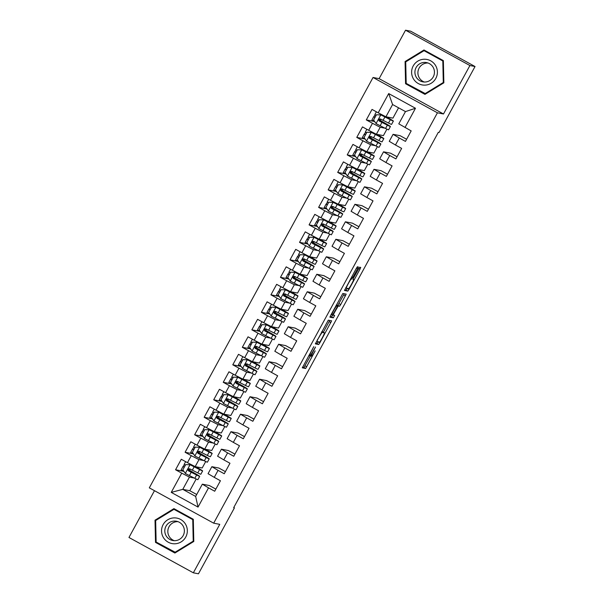 <?xml version="1.0" encoding="UTF-8"?>
<svg xmlns="http://www.w3.org/2000/svg" width="604" height="604" viewBox="0 0 604 604"><rect width="100%" height="100%" fill="white"/><g stroke="black" fill="none" stroke-linecap="round" stroke-linejoin="round"><path stroke-width="0.91" d="M313.778 346.658L302.294 367.828L305.654 368.478L315.175 350.864A6.259 0.581 118.8 0 1 311.581 356.239L311.302 356.186A6.259 0.581 118.8 0 0 311.302 356.186A6.259 0.581 118.8 0 1 313.702 350.577L315.514 346.99L313.438 350.531A6.259 0.581 118.8 0 1 309.852 355.907L309.573 355.854A6.259 0.581 118.8 0 1 309.55 355.847A6.259 0.581 118.8 0 1 311.966 350.244L313.778 346.658M357.583 268.72L358.338 266.968L357.387 266.787L356.269 268.463L344.469 290.479L347.829 291.128L348.946 289.444L359.992 269.188L360.747 267.436L359.606 267.21L353.755 277.561L353 279.312L353.574 279.425A5.232 0.483 118.8 0 0 353.574 279.425A5.232 0.483 118.8 0 1 351.528 284.182A5.232 0.483 118.8 0 1 348.561 288.614L346.356 288.183A5.232 0.483 118.8 0 0 346.356 288.183A5.232 0.483 118.8 0 1 348.395 283.427A5.232 0.483 118.8 0 1 351.362 278.995L352.857 277.387L357.583 268.72L356.466 268.108M469.912 65.526L405.541 30.2L379.123 78.656L443.495 113.982L469.912 65.526L475.038 66.523L439.085 132.465L438.323 132.321L233.657 507.707L234.42 507.851L233.771 507.496M443.495 113.982L437.424 112.805L213.68 523.177L149.309 487.851L373.046 77.478L437.424 112.805M154.473 490.69L128.962 537.477L193.34 572.811L219.758 524.355L213.68 523.177M193.34 572.811L198.459 573.8L234.42 507.851M328.274 320.18L315.356 343.872L318.708 344.522L319.833 342.846L331.634 320.83L328.274 320.18M330.667 315.424L342.83 293.484L346.19 294.133L340.709 304.552L339.584 306.236L338.225 305.971L333.967 313.408L333.212 315.16L334.639 315.431L333.325 317.84L329.912 317.175L330.667 315.424M196.187 479.002L189.799 490.72L182.778 489.361L195.651 496.428L198.037 507.096L208.531 487.851L214.707 491.241L220.43 480.746L214.254 477.356L218.067 470.365L224.243 473.755L229.965 463.253L223.79 459.863L227.602 452.872L233.778 456.262L239.501 445.767L233.325 442.377L237.138 435.378L243.314 438.768L249.037 428.274L242.861 424.884L246.681 417.885L252.857 421.275L258.58 410.78L252.397 407.39L256.217 400.392L262.393 403.782L268.116 393.287L261.94 389.897L265.752 382.898L271.928 386.288L277.651 375.794L271.475 372.404L275.288 365.405L281.464 368.795L287.187 358.3L281.011 354.91L284.824 347.912L291 351.302L296.723 340.807L290.547 337.417L294.367 330.426L300.543 333.816L306.266 323.314L300.09 319.924L303.903 312.932L310.079 316.322L315.801 305.828L309.626 302.438L313.438 295.439L319.614 298.829L325.337 288.334L319.161 284.945L322.974 277.946L329.15 281.336L334.873 270.841L328.697 267.451L332.51 260.452L338.693 263.842L344.408 253.348L338.232 249.958L342.053 242.959L348.229 246.349L353.952 235.854L347.776 232.464L351.588 225.466L357.764 228.856L363.487 218.361L357.311 214.971L361.124 207.972L367.3 211.362L373.023 200.868L366.847 197.478L370.66 190.487L376.836 193.876L382.558 183.374L376.383 179.984L380.195 172.993L386.379 176.383L392.094 165.889L385.918 162.499L389.739 155.5L395.914 158.89L401.637 148.395L395.461 145.005L399.274 138.006L405.45 141.396L411.173 130.902L398.791 123.835L405.473 111.597L392.592 104.53L385.918 116.776L392.94 118.127L398.572 107.806M198.037 507.096L171.242 492.388L181.736 473.151L189.452 477.115L194.239 478.043M183.352 471.263L175.56 469.761L181.736 473.151M175.56 469.761L181.283 459.266L187.459 462.656L191.272 455.658L198.988 459.621L203.774 460.55M192.887 453.778L185.096 452.268L191.272 455.658M185.096 452.268L190.819 441.773L196.995 445.163L200.807 438.164L208.531 442.128L213.31 443.057M202.423 436.284L194.631 434.774L200.807 438.164M194.631 434.774L200.354 424.28L206.53 427.67L210.343 420.671L218.067 424.642L222.853 425.563M211.959 418.791L204.167 417.281L210.343 420.671M204.167 417.281L209.89 406.786L216.066 410.176L219.886 403.178L227.602 407.149L232.389 408.07M221.494 401.298L213.71 399.788L219.886 403.178M213.71 399.788L219.426 389.293L225.609 392.683L229.422 385.684L237.138 389.656L241.925 390.577M231.038 383.804L223.246 382.302L229.422 385.684M223.246 382.302L228.969 371.8L235.145 375.19L238.958 368.198L246.674 372.162L251.46 373.091M240.573 366.311L232.782 364.808L238.958 368.198M232.782 364.808L238.504 354.314L244.68 357.696L248.493 350.705L256.217 354.669L260.996 355.597M250.109 348.818L242.317 347.315L248.493 350.705M242.317 347.315L248.04 336.821L254.216 340.211L258.029 333.212L265.752 337.175L270.539 338.104M259.644 331.324L251.853 329.822L258.029 333.212M251.853 329.822L257.576 319.327L263.752 322.717L267.572 315.718L275.288 319.682L280.075 320.611M269.18 313.838L261.396 312.328L267.572 315.718M261.396 312.328L267.111 301.834L273.295 305.224L277.108 298.225L284.824 302.189L289.61 303.117M278.723 296.345L270.932 294.835L277.108 298.225M270.932 294.835L276.655 284.341L282.831 287.731L286.643 280.732L294.359 284.703L299.146 285.624M288.259 278.852L280.467 277.342L286.643 280.732M280.467 277.342L286.19 266.847L292.366 270.237L296.179 263.238L303.903 267.21L308.682 268.131M297.795 261.358L290.003 259.848L296.179 263.238M290.003 259.848L295.726 249.354L301.902 252.744L305.715 245.745L313.438 249.716L318.225 250.637M307.33 243.865L299.539 242.363L305.715 245.745M299.539 242.363L305.262 231.861L311.438 235.25L315.258 228.259L322.974 232.223L327.761 233.144M316.866 226.372L309.082 224.869L315.258 228.259M309.082 224.869L314.797 214.367L320.981 217.757L324.793 210.766L332.51 214.73L337.296 215.658M326.409 208.878L318.618 207.376L324.793 210.766M318.618 207.376L324.34 196.881L330.516 200.271L334.329 193.272L342.045 197.236L346.832 198.165M335.945 191.385L328.153 189.882L334.329 193.272M328.153 189.882L333.876 179.388L340.052 182.778L343.865 175.779L351.588 179.743L356.375 180.672M345.48 173.899L337.689 172.389L343.865 175.779M337.689 172.389L343.412 161.895L349.588 165.285L353.4 158.286L361.124 162.25L365.911 163.178M355.016 156.406L347.224 154.896L353.4 158.286M347.224 154.896L352.947 144.401L359.123 147.791L362.944 140.792L370.66 144.764L375.446 145.685M364.552 138.912L356.768 137.402L362.944 140.792M356.768 137.402L362.483 126.908L368.666 130.298L372.479 123.299L380.195 127.27L384.982 128.191M374.095 121.419L366.303 119.909L372.479 123.299M366.303 119.909L372.026 109.415L378.202 112.805L388.689 93.567L415.484 108.267L404.997 127.512M406.613 139.267L400.097 135.689L393.076 134.33L389.255 141.328L395.461 145.005M399.274 138.006L393.076 134.33M378.202 112.805L385.918 116.776M388.689 93.567L392.592 104.53M397.07 156.761L390.554 153.182L383.532 151.823L379.72 158.822L385.918 162.499M389.739 155.5L383.532 151.823M386.93 129.15L383.404 135.621L376.383 134.262L380.195 127.27M368.666 130.298L376.383 134.262M387.534 174.254L381.018 170.675L373.997 169.316L370.184 176.315L376.383 179.984M380.195 172.993L373.997 169.316M377.394 146.644L373.868 153.114L366.847 151.755L370.66 144.764M359.123 147.791L366.847 151.755M377.998 191.747L371.483 188.169L364.461 186.81L360.648 193.808L366.847 197.478M370.66 190.487L364.461 186.81M367.859 164.137L364.333 170.607L357.311 169.248L361.124 162.25M349.588 165.285L357.311 169.248M368.463 209.233L361.947 205.662L354.925 204.303L351.105 211.302L357.311 214.971M361.124 207.972L354.925 204.303M358.323 181.63L354.79 188.101L347.768 186.742L351.588 179.743M340.052 182.778L347.768 186.742M358.927 226.727L352.411 223.155L345.39 221.796L341.57 228.795L347.776 232.464M351.588 225.466L345.39 221.796M348.787 199.124L345.254 205.594L338.232 204.235L342.045 197.236M330.516 200.271L338.232 204.235M349.384 244.22L342.868 240.649L335.847 239.29L332.034 246.289L338.232 249.958M342.053 242.959L335.847 239.29M339.244 216.609L335.718 223.087L328.697 221.728L332.51 214.73M320.981 217.757L328.697 221.728M339.848 261.713L333.332 258.135L326.311 256.783L322.498 263.774L328.697 267.451M332.51 260.452L326.311 256.783M329.709 234.103L326.183 240.573L319.161 239.222L322.974 232.223M311.438 235.25L319.161 239.222M330.312 279.207L323.797 275.628L316.775 274.276L312.963 281.268L319.161 284.945M322.974 277.946L316.775 274.276M320.173 251.596L316.647 258.067L309.626 256.715L313.438 249.716M301.902 252.744L309.626 256.715M320.777 296.7L314.261 293.121L307.24 291.762L303.419 298.761L309.626 302.438M313.438 295.439L307.24 291.762M310.637 269.09L307.104 275.56L300.082 274.201L303.903 267.21M292.366 270.237L300.082 274.201M311.241 314.193L304.726 310.615L297.704 309.256L293.884 316.254L300.09 319.924M303.903 312.932L297.704 309.256M301.102 286.583L297.568 293.053L290.547 291.694L294.359 284.703M282.831 287.731L290.547 291.694M301.698 331.687L295.182 328.108L288.161 326.749L284.348 333.748L290.547 337.417M294.367 330.426L288.161 326.749M291.558 304.076L288.033 310.547L281.011 309.188L284.824 302.189M273.295 305.224L281.011 309.188M292.162 349.172L285.647 345.601L278.625 344.242L274.812 351.241L281.011 354.91M284.824 347.912L278.625 344.242M282.023 321.57L278.497 328.04L271.475 326.681L275.288 319.682M263.752 322.717L271.475 326.681M282.627 366.666L276.111 363.095L269.09 361.736L265.277 368.734L271.475 372.404M275.288 365.405L269.09 361.736M272.487 339.063L268.961 345.533L261.932 344.174L265.752 337.175M254.216 340.211L261.932 344.174M273.091 384.159L266.575 380.588L259.554 379.229L255.734 386.228L261.94 389.897M265.752 382.898L259.554 379.229M262.951 356.549L259.418 363.027L252.397 361.668L256.217 354.669M244.68 357.696L252.397 361.668M263.555 401.652L257.04 398.081L250.018 396.722L246.198 403.714L252.397 407.39M256.217 400.392L250.018 396.722M253.416 374.042L249.882 380.52L242.861 379.161L246.674 372.162M235.145 375.19L242.861 379.161M254.012 419.146L247.497 415.567L240.475 414.216L236.662 421.207L242.861 424.884M246.681 417.885L240.475 414.216M243.873 391.535L240.347 398.006L233.325 396.654L237.138 389.656M225.609 392.683L233.325 396.654M244.477 436.639L237.961 433.06L230.939 431.701L227.127 438.7L233.325 442.377M237.138 435.378L230.939 431.701M234.337 409.029L230.811 415.499L223.79 414.14L227.602 407.149M216.066 410.176L223.79 414.14M234.941 454.132L228.425 450.554L221.404 449.195L217.591 456.194L223.79 459.863M227.602 452.872L221.404 449.195M224.801 426.522L221.275 432.993L214.246 431.634L218.067 424.642M206.53 427.67L214.246 431.634M225.405 471.626L218.89 468.047L211.868 466.688L208.048 473.687L214.254 477.356M218.067 470.365L211.868 466.688M215.266 444.016L211.732 450.486L204.711 449.127L208.531 442.128M196.995 445.163L204.711 449.127M215.87 489.119L209.354 485.541L202.332 484.181L195.651 496.428M208.531 487.851L202.332 484.181M205.722 461.509L202.197 467.979L195.175 466.62L198.988 459.621M187.459 462.656L195.175 466.62M475.038 66.523L410.66 31.189L405.541 30.2M379.123 78.656L373.046 77.478M189.799 490.72L196.7 494.502M189.452 477.115L182.778 489.361L171.242 492.388M380.256 120.453L380.928 119.23M370.72 137.946L371.385 136.723M361.184 155.439L361.849 154.216M351.649 172.933L352.313 171.71M342.113 190.426L342.778 189.203M332.57 207.919L333.242 206.696M323.034 225.405L323.699 224.19M313.499 242.899L314.163 241.683M303.963 260.392L304.627 259.169M294.427 277.885L295.092 276.662M284.884 295.379L285.556 294.156M275.349 312.872L276.013 311.649M265.813 330.365L266.477 329.142M256.277 347.859L256.942 346.636M246.742 365.344L247.406 364.129M237.198 382.838L237.87 381.622M227.663 400.331L228.327 399.108M218.127 417.825L218.791 416.601M208.591 435.318L209.256 434.095M199.056 452.811L199.72 451.588M189.513 470.305L190.185 469.081M405.473 111.597L415.484 108.267M173.914 508.628L155.017 520.187L155.507 542.392L174.896 553.03L193.793 541.471L193.303 519.266L173.914 508.628M405.571 83.737L424.959 94.375L443.857 82.816L443.366 60.619L423.978 49.981L405.08 61.54L405.571 83.737L425.208 94.232M302.468 367.24L303.91 367.519L310.524 355.764M323.351 332.245L329.724 320.46M315.522 343.291L316.972 343.57L318.165 341.758M317.402 340.286L316.873 341.509L319.818 342.083L321.962 338.414A6.259 0.581 118.8 0 0 324.378 332.812A6.259 0.581 118.8 0 0 324.363 332.804L322.347 332.419A6.259 0.581 118.8 0 0 318.753 337.795L317.175 340.165M324.378 332.812L322.634 331.86A6.259 0.581 118.8 0 0 322.634 331.86A6.259 0.581 118.8 0 0 322.619 331.853L324.363 332.804M321.796 331.694L322.619 331.853M336.33 305.156L337.847 305.284L344.28 293.763M330.086 316.594L331.581 316.881L332.766 314.911M336.813 305.7A5.232 0.483 118.8 0 0 333.853 310.131A5.232 0.483 118.8 0 0 331.792 314.88A5.232 0.483 118.8 0 0 331.807 314.888L332.585 315.039L336.843 307.602L337.598 305.851L336.164 305.345M344.642 289.89L346.084 290.169L347.277 288.365M174.465 508.93L155.817 520.429M156.293 542.128L175.137 552.879M155.817 520.346L155.017 520.187M156.308 542.543L155.507 542.392M424.536 50.283L405.88 61.782M406.364 83.473L406.371 83.896M405.88 61.691L405.08 61.54M184.197 467.375L182.974 466.56L184.424 464.71M195.507 466.688L200.362 469.686L190.396 464.808L185.715 464.597L182.853 469.844L185.375 473.506L194.813 478.33A15.251 0.453 28.6 0 0 197.87 479.674L199.682 476.352A15.251 0.453 28.6 0 0 191.264 471.279L188.176 469.557M184.152 471.724L181.162 469.889L182.974 466.56M190.147 464.763L199.584 469.58A15.251 0.453 28.6 0 0 202.634 470.924A15.251 0.453 28.6 0 0 195.779 466.741M202.634 470.924L200.822 474.253A15.251 0.453 -151.4 0 1 197.772 472.902L189.664 468.802C187.912 468.764 187.527 469.459 188.516 470.901L196.625 475.001A15.251 0.453 28.6 0 0 199.682 476.352M190.049 471.588L190.419 470.901L197.402 475.106L188.795 470.954L188.523 469.014M184.152 464.461L185.345 465.276M190.419 470.901L188.161 469.64M190.018 468.998L189.354 470.214M193.733 449.889L192.51 449.074L193.967 447.217M205.043 449.195L209.898 452.192L199.932 447.315L195.251 447.103L192.389 452.358L194.918 456.012L204.348 460.837A15.251 0.453 28.6 0 0 207.406 462.181L209.218 458.859A15.251 0.453 28.6 0 0 200.8 453.793L197.719 452.064M193.688 454.231L190.698 452.396L192.51 449.074M199.682 447.27L209.12 452.086A15.251 0.453 28.6 0 0 212.17 453.438A15.251 0.453 28.6 0 0 205.322 449.248M212.17 453.438L210.358 456.76A15.251 0.453 -151.4 0 1 207.308 455.416L199.199 451.309C197.448 451.271 197.07 451.966 198.059 453.408L206.16 457.515A15.251 0.453 28.6 0 0 209.218 458.859M199.584 454.095L199.954 453.408L206.946 457.621L198.331 453.461L198.059 451.52M193.688 446.968L194.881 447.791M199.954 453.408L197.697 452.147M199.562 451.505L198.897 452.721M203.276 432.396L202.046 431.581L203.503 429.731M214.586 431.701L219.433 434.699L209.467 429.821L204.786 429.618L201.925 434.865L204.454 438.519L213.884 443.344A15.251 0.453 28.6 0 0 216.942 444.687L218.754 441.365A15.251 0.453 28.6 0 0 210.335 436.299L207.255 434.57M203.223 436.737L200.234 434.903L202.046 431.581M209.218 429.776L218.656 434.593A15.251 0.453 28.6 0 0 221.713 435.945A15.251 0.453 28.6 0 0 214.858 431.754M221.713 435.945L219.901 439.267A15.251 0.453 -151.4 0 1 216.844 437.923L208.735 433.823C206.983 433.778 206.606 434.48 207.595 435.922L215.696 440.022A15.251 0.453 28.6 0 0 218.754 441.365M209.12 436.601L209.497 435.914L216.481 440.127L207.867 435.975L207.595 434.027M203.231 429.474L204.416 430.297M209.497 435.914L207.232 434.654M209.097 434.012L208.433 435.227M174.156 517.885A12.956 12.895 -79.1 0 0 161.547 531.15A12.956 12.895 -79.1 0 0 174.73 543.789A12.956 12.895 -79.1 0 0 187.338 530.531A12.956 12.895 -79.1 0 0 174.156 517.885M174.397 521.063A9.807 9.762 -79.1 0 0 172.752 540.505A9.807 9.762 -79.1 0 0 184.348 531.686A9.807 9.762 -79.1 0 0 174.397 521.063M177.953 521.645A9.807 9.762 -79.1 0 0 174.269 540.671M193.793 541.411L175.681 552.494L156.134 542.037L155.658 520.527L173.967 509.331L192.752 519.636L193.227 541.146L174.918 552.35M173.967 509.331L193.31 519.674M193.786 541.252L193.227 541.146M193.31 519.742L192.752 519.636M424.219 59.237A12.956 12.895 -79.1 0 0 411.611 72.495A12.956 12.895 -79.1 0 0 424.793 85.134A12.956 12.895 -79.1 0 0 437.402 71.876A12.956 12.895 -79.1 0 0 424.219 59.237M424.461 62.416A9.807 9.762 -79.1 0 0 422.823 81.85A9.807 9.762 -79.1 0 0 434.412 73.031A9.807 9.762 -79.1 0 0 424.461 62.416M428.017 62.997A9.807 9.762 -79.1 0 0 424.34 82.023M443.857 82.763L425.744 93.846L406.198 83.39L405.722 61.88L424.031 50.676L442.815 60.981L443.291 82.491L424.982 93.695M424.031 50.676L443.374 61.019M443.857 82.605L443.291 82.491M443.381 61.095L442.815 60.981M212.812 414.903L211.581 414.087L213.038 412.238M224.122 414.208L228.976 417.213L219.003 412.328L214.322 412.124L211.46 417.372L213.99 421.026L223.427 425.85A15.251 0.453 28.6 0 0 226.477 427.194L228.289 423.872A15.251 0.453 28.6 0 0 219.879 418.806L216.791 417.077M212.759 419.251L209.769 417.409L211.581 414.087M218.761 412.283L228.191 417.107A15.251 0.453 28.6 0 0 231.249 418.451A15.251 0.453 28.6 0 0 224.394 414.261M231.249 418.451L229.437 421.773A15.251 0.453 -151.4 0 1 226.379 420.429L218.278 416.33C216.519 416.284 216.141 416.986 217.13 418.429L225.239 422.528A15.251 0.453 28.6 0 0 228.289 423.872M218.656 419.116L219.033 418.429L226.017 422.634L217.402 418.481L217.13 416.534M212.767 411.981L213.952 412.804M219.033 418.429L216.768 417.16M218.633 416.518L217.969 417.734M222.347 397.409L221.117 396.594L222.574 394.744M233.657 396.715L238.512 399.72L228.546 394.835L223.865 394.631L221.004 399.878L223.525 403.54L232.963 408.357A15.251 0.453 28.6 0 0 236.021 409.701L237.833 406.379A15.251 0.453 28.6 0 0 229.414 401.313L226.326 399.584M222.295 401.758L219.305 399.916L221.117 396.594M228.297 394.789L237.727 399.614A15.251 0.453 28.6 0 0 240.785 400.958A15.251 0.453 28.6 0 0 233.929 396.768M240.785 400.958L238.973 404.28A15.251 0.453 -151.4 0 1 235.915 402.936L227.814 398.836C226.062 398.791 225.677 399.493 226.666 400.935L234.775 405.035A15.251 0.453 28.6 0 0 237.833 406.379M228.191 401.622L228.569 400.935L235.552 405.141L226.938 400.988L226.674 399.04M222.302 394.495L223.495 395.31M228.569 400.935L226.304 399.667M228.169 399.025L227.504 400.248M231.883 379.916L230.66 379.101L232.11 377.251M243.193 379.221L248.048 382.226L238.082 377.349L233.401 377.138L230.539 382.385L233.061 386.047L242.498 390.864A15.251 0.453 28.6 0 0 245.556 392.207L247.368 388.885A15.251 0.453 28.6 0 0 238.95 383.819L235.862 382.09M231.838 384.265L228.848 382.423L230.66 379.101M237.833 377.296L247.27 382.121A15.251 0.453 28.6 0 0 250.32 383.464A15.251 0.453 28.6 0 0 243.465 379.274M250.32 383.464L248.508 386.786A15.251 0.453 -151.4 0 1 245.458 385.443L237.349 381.343C235.598 381.298 235.213 382 236.202 383.442L244.31 387.541A15.251 0.453 28.6 0 0 247.368 388.885M237.734 384.129L238.104 383.442L245.088 387.647L236.481 383.495L236.209 381.554M231.838 377.002L233.031 377.817M238.104 383.442L235.847 382.173M237.704 381.532L237.04 382.755M241.419 362.423L240.196 361.607L241.653 359.757M252.729 361.728L257.583 364.733L247.617 359.856L242.936 359.644L240.075 364.892L242.604 368.553L252.034 373.37A15.251 0.453 28.6 0 0 255.092 374.722L256.904 371.392A15.251 0.453 28.6 0 0 248.486 366.326L245.405 364.597M241.373 366.771L238.384 364.929L240.196 361.607M247.368 359.803L256.806 364.627A15.251 0.453 28.6 0 0 259.863 365.971A15.251 0.453 28.6 0 0 253.008 361.781M259.863 365.971L258.051 369.293A15.251 0.453 -151.4 0 1 254.994 367.949L246.885 363.85C245.133 363.804 244.756 364.506 245.745 365.948L253.846 370.048A15.251 0.453 28.6 0 0 256.904 371.392M247.27 366.636L247.64 365.948L254.631 370.154L246.017 366.001L245.745 364.061M241.373 359.508L242.566 360.324M247.64 365.948L245.383 364.68M247.247 364.038L246.583 365.261M250.962 344.929L249.731 344.114L251.189 342.264M262.272 344.235L267.119 347.24L257.153 342.362L252.472 342.151L249.611 347.398L252.14 351.06L261.57 355.877A15.251 0.453 28.6 0 0 264.627 357.228L266.44 353.906A15.251 0.453 28.6 0 0 258.029 348.833L254.941 347.104M250.909 349.278L247.919 347.436L249.731 344.114M256.904 342.309L266.341 347.134A15.251 0.453 28.6 0 0 269.399 348.478A15.251 0.453 28.6 0 0 262.544 344.288M269.399 348.478L267.587 351.8A15.251 0.453 -151.4 0 1 264.529 350.456L256.421 346.356C254.669 346.311 254.292 347.013 255.281 348.455L263.389 352.555A15.251 0.453 28.6 0 0 266.44 353.906M256.806 349.142L257.183 348.455L264.167 352.661L255.552 348.508L255.281 346.568M250.917 342.015L252.102 342.83M257.183 348.455L254.918 347.187M256.783 346.553L256.119 347.768M260.498 327.436L259.267 326.621L260.724 324.771M271.808 326.749L276.662 329.746L266.689 324.869L262.008 324.658L259.146 329.905L261.675 333.567L271.113 338.391A15.251 0.453 28.6 0 0 274.163 339.735L275.975 336.413A15.251 0.453 28.6 0 0 267.564 331.339L264.476 329.618M260.445 331.785L257.455 329.95L259.267 326.621M266.447 324.824L275.877 329.641A15.251 0.453 28.6 0 0 278.935 330.984A15.251 0.453 28.6 0 0 272.079 326.802M278.935 330.984L277.123 334.314A15.251 0.453 -151.4 0 1 274.065 332.963L265.964 328.863C264.205 328.825 263.827 329.52 264.816 330.962L272.925 335.061A15.251 0.453 28.6 0 0 275.975 336.413M266.341 331.649L266.719 330.962L273.703 335.167L265.088 331.015L264.816 329.074M260.452 324.522L261.638 325.337M266.719 330.962L264.454 329.693M266.319 329.059L265.654 330.275M270.033 309.95L268.81 309.135L270.26 307.277M281.343 309.256L286.198 312.253L276.232 307.376L271.551 307.164L268.689 312.419L271.211 316.073L280.649 320.898A15.251 0.453 28.6 0 0 283.706 322.242L285.518 318.92A15.251 0.453 28.6 0 0 277.1 313.853L274.012 312.125M269.98 314.291L266.991 312.457L268.81 309.135M275.983 307.33L285.42 312.147A15.251 0.453 28.6 0 0 288.47 313.499A15.251 0.453 28.6 0 0 281.615 309.308M288.47 313.499L286.658 316.821A15.251 0.453 -151.4 0 1 283.601 315.469L275.5 311.37C273.748 311.332 273.363 312.026 274.352 313.468L282.461 317.576A15.251 0.453 28.6 0 0 285.518 318.92M275.877 314.156L276.255 313.468L283.238 317.674L274.624 313.521L274.359 311.581M269.988 307.028L271.181 307.851M276.255 313.468L273.989 312.208M275.854 311.566L275.19 312.781M279.569 292.457L278.346 291.641L279.795 289.792M290.879 291.762L295.733 294.76L285.767 289.882L281.087 289.678L278.225 294.926L280.747 298.58L290.184 303.404A15.251 0.453 28.6 0 0 293.242 304.748L295.054 301.426A15.251 0.453 28.6 0 0 286.636 296.36L283.548 294.631M279.524 296.798L276.534 294.963L278.346 291.641M285.518 289.837L294.956 294.654A15.251 0.453 28.6 0 0 298.006 296.005A15.251 0.453 28.6 0 0 291.151 291.815M298.006 296.005L296.194 299.327A15.251 0.453 -151.4 0 1 293.144 297.983L285.035 293.876C283.284 293.838 282.899 294.533 283.888 295.983L291.996 300.082A15.251 0.453 28.6 0 0 295.054 301.426M285.42 296.662L285.79 295.975L292.774 300.188L284.167 296.036L283.895 294.088M279.524 289.535L280.717 290.358M285.79 295.975L283.533 294.714M285.39 294.072L284.733 295.288M289.105 274.963L287.882 274.148L289.339 272.298M300.414 274.269L305.269 277.266L295.303 272.389L290.622 272.185L287.761 277.432L290.29 281.087L299.72 285.911A15.251 0.453 28.6 0 0 302.778 287.255L304.59 283.933A15.251 0.453 28.6 0 0 296.171 278.867L293.091 277.138M289.059 279.312L286.07 277.47L287.882 274.148M295.054 272.344L304.492 277.168A15.251 0.453 28.6 0 0 307.549 278.512A15.251 0.453 28.6 0 0 300.694 274.322M307.549 278.512L305.737 281.834A15.251 0.453 -151.4 0 1 302.679 280.49L294.571 276.39C292.819 276.345 292.442 277.047 293.431 278.489L301.532 282.589A15.251 0.453 28.6 0 0 304.59 283.933M294.956 279.176L295.326 278.489L302.317 282.695L293.703 278.542L293.431 276.594M289.059 272.042L290.252 272.865M295.326 278.489L293.068 277.221M294.933 276.579L294.269 277.795M298.648 257.47L297.417 256.655L298.874 254.805M309.958 256.776L314.805 259.78L304.839 254.896L300.158 254.692L297.296 259.939L299.826 263.601L309.263 268.418A15.251 0.453 28.6 0 0 312.313 269.762L314.125 266.44A15.251 0.453 28.6 0 0 305.715 261.373L302.627 259.644M298.595 261.819L295.605 259.977L297.417 256.655M304.59 254.85L314.027 259.675A15.251 0.453 28.6 0 0 317.085 261.019A15.251 0.453 28.6 0 0 310.229 256.828M317.085 261.019L315.273 264.341A15.251 0.453 -151.4 0 1 312.215 262.997L304.106 258.897C302.355 258.852 301.977 259.554 302.966 260.996L311.075 265.096A15.251 0.453 28.6 0 0 314.125 266.44M304.492 261.683L304.869 260.996L311.853 265.201L303.238 261.049L302.966 259.101M298.603 254.556L299.788 255.371M304.869 260.996L302.604 259.728M304.469 259.086L303.804 260.301M308.183 239.977L306.953 239.161L308.41 237.312M319.493 239.282L324.348 242.287L314.374 237.41L309.693 237.198L306.832 242.446L309.361 246.107L318.799 250.924A15.251 0.453 28.6 0 0 321.849 252.268L323.661 248.946A15.251 0.453 28.6 0 0 315.25 243.88L312.162 242.151M308.131 244.326L305.141 242.483L306.953 239.161M314.133 237.357L323.563 242.181A15.251 0.453 28.6 0 0 326.621 243.525A15.251 0.453 28.6 0 0 319.765 239.335M326.621 243.525L324.809 246.847A15.251 0.453 -151.4 0 1 321.751 245.503L313.65 241.404C311.891 241.358 311.513 242.061 312.502 243.503L320.611 247.602A15.251 0.453 28.6 0 0 323.661 248.946M314.027 244.19L314.405 243.503L321.388 247.708L312.774 243.555L312.502 241.615M308.138 237.062L309.323 237.878M314.405 243.503L312.14 242.234M314.005 241.592L313.34 242.816M317.719 222.483L316.496 221.668L317.946 219.818M329.029 221.789L333.884 224.794L323.918 219.916L319.237 219.705L316.375 224.952L318.897 228.614L328.334 233.431A15.251 0.453 28.6 0 0 331.392 234.782L333.204 231.453A15.251 0.453 28.6 0 0 324.786 226.387L321.698 224.658M317.666 226.832L314.684 224.99L316.496 221.668M323.668 219.864L333.106 224.688A15.251 0.453 28.6 0 0 336.156 226.032A15.251 0.453 28.6 0 0 329.301 221.842M336.156 226.032L334.344 229.354A15.251 0.453 -151.4 0 1 331.294 228.01L323.185 223.91C321.434 223.865 321.049 224.567 322.038 226.009L330.146 230.109A15.251 0.453 28.6 0 0 333.204 231.453M323.563 226.696L323.94 226.009L330.924 230.215L322.309 226.062L322.045 224.122M317.674 219.569L318.867 220.384M323.94 226.009L321.675 224.741M323.54 224.099L322.876 225.322M327.255 204.99L326.032 204.175L327.481 202.325M338.565 204.295L343.419 207.3L333.453 202.423L328.772 202.212L325.911 207.459L328.433 211.121L337.87 215.938A15.251 0.453 28.6 0 0 340.928 217.289L342.74 213.959A15.251 0.453 28.6 0 0 334.322 208.893L331.234 207.164M327.209 209.339L324.22 207.497L326.032 204.175M333.204 202.37L342.642 207.195A15.251 0.453 28.6 0 0 345.692 208.539A15.251 0.453 28.6 0 0 338.836 204.348M345.692 208.539L343.88 211.861A15.251 0.453 -151.4 0 1 340.83 210.517L332.721 206.417C330.969 206.372 330.584 207.074 331.573 208.516L339.682 212.616A15.251 0.453 28.6 0 0 342.74 213.959M333.106 209.203L333.476 208.516L340.46 212.721L331.853 208.569L331.581 206.628M327.209 202.076L328.402 202.891M333.476 208.516L331.219 207.248M333.076 206.613L332.419 207.829M336.79 187.497L335.567 186.681L337.024 184.832M348.1 186.81L352.955 189.807L342.989 184.93L338.308 184.718L335.447 189.966L337.976 193.627L347.406 198.452A15.251 0.453 28.6 0 0 350.463 199.796L352.275 196.474A15.251 0.453 28.6 0 0 343.857 191.4L340.777 189.679M336.745 191.845L333.755 190.011L335.567 186.681M342.74 184.884L352.177 189.701A15.251 0.453 28.6 0 0 355.235 191.045A15.251 0.453 28.6 0 0 348.38 186.863M355.235 191.045L353.423 194.375A15.251 0.453 -151.4 0 1 350.365 193.023L342.257 188.924C340.505 188.886 340.127 189.581 341.117 191.023L349.218 195.122A15.251 0.453 28.6 0 0 352.275 196.474M342.642 191.71L343.012 191.023L350.003 195.228L341.388 191.075L341.117 189.135M338.24 181.781L336.715 184.582L337.938 185.398M343.012 191.023L340.754 189.754M342.619 189.12L341.955 190.335M346.334 170.011L345.103 169.188L346.56 167.338M357.644 169.316L362.491 172.314L352.525 167.436L347.844 167.225L344.982 172.48L347.511 176.134L356.949 180.958A15.251 0.453 28.6 0 0 359.999 182.302L361.811 178.98A15.251 0.453 28.6 0 0 353.4 173.914L350.312 172.185M346.281 174.352L343.291 172.518L345.103 169.188M352.283 167.391L361.713 172.208A15.251 0.453 28.6 0 0 364.771 173.559A15.251 0.453 28.6 0 0 357.915 169.369M364.771 173.559L362.959 176.881A15.251 0.453 -151.4 0 1 359.901 175.53L351.792 171.43C350.041 171.393 349.663 172.087 350.652 173.529L358.761 177.636A15.251 0.453 28.6 0 0 361.811 178.98M352.177 174.216L352.555 173.529L359.539 177.735L350.924 173.582L350.652 171.642M346.288 167.089L347.474 167.912M352.555 173.529L350.29 172.268M352.155 171.627L351.49 172.842M355.869 152.518L354.639 151.702L356.096 149.845M367.179 151.823L372.034 154.82L362.06 149.943L357.379 149.739L354.525 154.986L357.047 158.641L366.485 163.465A15.251 0.453 28.6 0 0 369.535 164.809L371.347 161.487A15.251 0.453 28.6 0 0 362.936 156.421L359.848 154.692M355.816 156.859L352.827 155.024L354.639 151.702M361.819 149.898L371.249 154.715A15.251 0.453 28.6 0 0 374.306 156.066A15.251 0.453 28.6 0 0 367.451 151.876M374.306 156.066L372.494 159.388A15.251 0.453 -151.4 0 1 369.437 158.044L361.335 153.937C359.576 153.899 359.199 154.594 360.188 156.036L368.297 160.143A15.251 0.453 28.6 0 0 371.347 161.487M361.713 156.723L362.09 156.036L369.074 160.249L360.46 156.089L360.188 154.148M355.824 149.596L357.009 150.419M362.09 156.036L359.825 154.775M361.69 154.133L361.026 155.349M365.405 135.024L364.182 134.209L365.631 132.359M376.715 134.33L381.569 137.327L371.603 132.45L366.922 132.246L364.061 137.493L366.583 141.147L376.02 145.972A15.251 0.453 28.6 0 0 379.078 147.316L380.89 143.994A15.251 0.453 28.6 0 0 372.472 138.928L369.384 137.199M365.352 139.373L362.37 137.531L364.182 134.209M371.354 132.404L380.792 137.229A15.251 0.453 28.6 0 0 383.842 138.573A15.251 0.453 28.6 0 0 376.987 134.382M383.842 138.573L382.03 141.895A15.251 0.453 -151.4 0 1 378.98 140.551L370.871 136.451C369.119 136.406 368.734 137.108 369.724 138.55L377.832 142.65A15.251 0.453 28.6 0 0 380.89 143.994M371.249 139.23L371.626 138.55L378.61 142.755L369.995 138.603L369.731 136.655M365.36 132.102L366.553 132.925M371.626 138.55L369.361 137.282M371.226 136.64L370.562 137.855M374.941 117.531L373.717 116.715L375.167 114.866M386.25 116.836L391.105 119.841L381.139 114.956L376.458 114.752L373.597 120L376.126 123.654L385.556 128.478A15.251 0.453 28.6 0 0 388.614 129.822L390.426 126.5A15.251 0.453 28.6 0 0 382.007 121.434L378.919 119.705M374.895 121.88L371.905 120.037L373.717 116.715M380.89 114.911L390.327 119.735A15.251 0.453 28.6 0 0 393.378 121.079A15.251 0.453 28.6 0 0 386.522 116.889M393.378 121.079L391.566 124.401A15.251 0.453 -151.4 0 1 388.515 123.057L380.407 118.958C378.655 118.912 378.27 119.615 379.259 121.057L387.368 125.156A15.251 0.453 28.6 0 0 390.426 126.5M380.792 121.744L381.162 121.057L388.146 125.262L379.538 121.11L379.267 119.162M374.895 114.609L376.088 115.432M381.162 121.057L378.904 119.788M380.769 119.147L380.105 120.362M308.84 355.454L309.542 355.839L308.84 355.454M310.245 355.605L311.271 356.171L310.237 355.605M305.035 365.843L306.772 366.794M303.91 367.519L305.654 368.478M329.142 321.63L330.879 322.581M318.097 341.887L319.833 342.846M316.972 343.57L318.708 344.522M321.615 332.019L322.347 332.419M343.699 294.926L345.435 295.885M338.972 303.601L340.709 304.552M337.847 305.284L339.584 306.236M336.488 305.02L338.225 305.971M333.212 315.16L332.744 314.903L333.212 315.152M331.581 316.881L333.325 317.84M331.151 314.525L331.785 314.873L331.151 314.525M336.277 305.126L337.591 305.851L336.277 305.126M351.739 276.775L352.857 277.387M350.773 278.542L351.732 279.071M350.72 278.648L351.362 278.995M346.341 288.183L345.707 287.829L346.334 288.168M353.023 279.123L353.574 279.425L353.023 279.123M358.716 268.486L359.992 269.188M347.209 288.493L348.946 289.444M346.084 290.169L347.829 291.128M184.311 467.164L183.314 466.62M190.034 464.755L185.315 473.415M196.625 475.001L194.813 478.33M189.301 464.733L189.784 463.849M193.001 466.167L193.288 465.646M199.584 469.58L197.772 472.902M191.189 472.298L189.377 475.62M194.141 466.869L192.329 470.199M188.69 468.885L188.289 469.618M193.854 449.678L192.857 449.127M199.577 447.262L194.85 455.922M206.16 457.515L204.348 460.837M198.844 447.239L199.32 446.356M202.536 448.674L202.823 448.153M209.12 452.086L207.308 455.416M200.724 454.804L198.912 458.126M203.676 449.376L201.864 452.706M198.225 451.392L197.825 452.124M203.389 432.185L202.393 431.634M209.112 429.769L204.386 438.429M215.696 440.022L213.884 443.344M208.38 429.746L208.856 428.863M212.079 431.18L212.359 430.667M218.656 434.593L216.844 437.923M210.26 437.311L208.448 440.633M213.22 431.89L211.408 435.212M207.761 433.906L207.368 434.631M212.925 414.691L211.928 414.14M218.648 412.275L213.929 420.935M225.239 422.528L223.427 425.85M217.916 412.253L218.399 411.377M221.615 413.687L221.894 413.174M228.191 417.107L226.379 420.429M219.796 419.818L217.984 423.14M222.755 414.397L220.943 417.719M217.297 416.413L216.904 417.137M222.461 397.198L221.464 396.647M228.184 394.789L223.465 403.442M234.775 405.035L232.963 408.357M227.451 394.759L227.934 393.884M231.151 396.194L231.43 395.68M237.727 399.614L235.915 402.936M229.331 402.324L227.519 405.646M232.291 396.904L230.479 400.226M226.84 398.919L226.44 399.644M231.996 379.705L231 379.161M237.719 377.296L233.001 385.956M244.31 387.541L242.498 390.864M236.987 377.266L237.47 376.39M240.686 378.708L240.973 378.187M247.27 382.121L245.458 385.443M238.874 384.831L237.062 388.153M241.827 379.41L240.014 382.732M236.375 381.426L235.975 382.158M241.54 362.211L240.543 361.668M247.262 359.803L242.536 368.463M253.846 370.048L252.034 373.37M246.53 359.773L247.006 358.897M250.222 361.215L250.509 360.694M256.806 364.627L254.994 367.949M248.41 367.338L246.598 370.66M251.362 361.917L249.55 365.239M245.911 363.933L245.511 364.665M251.075 344.718L250.079 344.174M256.798 342.309L252.072 350.969M263.389 352.555L261.57 355.877M256.066 342.279L256.541 341.403M259.765 343.721L260.045 343.2M266.341 347.134L264.529 350.456M257.946 349.844L256.134 353.174M260.905 344.423L259.093 347.745M255.447 346.439L255.054 347.172M260.611 327.225L259.614 326.681M266.334 324.816L261.615 333.476M272.925 335.061L271.113 338.391M265.601 324.793L266.085 323.91M269.301 326.228L269.58 325.707M275.877 329.641L274.065 332.963M267.481 332.359L265.669 335.681M270.441 326.93L268.629 330.26M264.982 328.946L264.59 329.678M270.147 309.739L269.15 309.188M275.869 307.323L271.151 315.983M282.461 317.576L280.649 320.898M275.137 307.3L275.62 306.417M278.837 308.735L279.116 308.214M285.42 312.147L283.601 315.469M277.017 314.865L275.205 318.187M279.977 309.437L278.165 312.766M274.526 311.453L274.125 312.185M279.682 292.245L278.686 291.694M285.405 289.829L280.686 298.489M291.996 300.082L290.184 303.404M284.68 289.807L285.156 288.923M288.372 291.241L288.659 290.728M294.956 294.654L293.144 297.983M286.56 297.372L284.748 300.694M289.512 291.951L287.7 295.273M284.061 293.967L283.661 294.692M289.225 274.752L288.229 274.201M294.948 272.336L290.222 280.996M301.532 282.589L299.72 285.911M294.216 272.313L294.692 271.43M297.908 273.748L298.195 273.234M304.492 277.168L302.679 280.49M296.096 279.878L294.284 283.201M299.048 274.458L297.236 277.78M293.597 276.473L293.197 277.198M298.761 257.259L297.764 256.708M304.484 254.85L299.765 263.503M311.075 265.096L309.263 268.418M303.752 254.82L304.227 253.944M307.451 256.255L307.73 255.741M314.027 259.675L312.215 262.997M305.632 262.385L303.82 265.707M308.591 256.964L306.779 260.286M303.132 258.98L302.74 259.705M308.297 239.765L307.3 239.222M314.02 237.357L309.301 246.017M320.611 247.602L318.799 250.924M313.287 237.327L313.77 236.451M316.987 238.769L317.266 238.248M323.563 242.181L321.751 245.503M315.167 244.892L313.355 248.214M318.127 239.471L316.315 242.793M312.676 241.487L312.276 242.219M317.832 222.272L316.836 221.728M323.555 219.864L318.837 228.523M330.146 230.109L328.334 233.431M322.823 219.833L323.306 218.958M326.522 221.275L326.802 220.754M333.106 224.688L331.294 228.01M324.703 227.398L322.891 230.72M327.662 221.978L325.85 225.3M322.211 223.993L321.811 224.726M327.368 204.779L326.371 204.235M333.091 202.37L328.372 211.03M339.682 212.616L337.87 215.938M332.366 202.34L332.842 201.464M336.058 203.782L336.345 203.261M342.642 207.195L340.83 210.517M334.246 209.905L332.434 213.235M337.198 204.484L335.386 207.806M331.747 206.5L331.347 207.232M336.911 187.285L335.915 186.742M342.634 184.877L337.908 193.537M349.218 195.122L347.406 198.452M341.902 184.854L342.377 183.971M345.594 186.289L345.881 185.768M352.177 189.701L350.365 193.023M343.782 192.419L341.97 195.741M346.734 186.991L344.922 190.313M341.283 189.007L340.882 189.739M346.447 169.799L345.45 169.248M352.17 167.383L347.451 176.043M358.761 177.636L356.949 180.958M351.437 167.361L351.913 166.477M355.137 168.795L355.416 168.274M361.713 172.208L359.901 175.53M353.317 174.926L351.505 178.248M356.277 169.498L354.465 172.827M350.818 171.513L350.426 172.246M355.983 152.306L354.986 151.755M361.705 149.89L356.987 158.55M368.297 160.143L366.485 163.465M360.973 149.868L361.456 148.984M364.673 151.302L364.952 150.789M371.249 154.715L369.437 158.044M362.853 157.433L361.041 160.755M365.813 152.012L364.001 155.334M360.362 154.028L359.961 154.752M365.518 134.813L364.522 134.262M371.241 132.397L366.522 141.057M377.832 142.65L376.02 145.972M370.509 132.374L370.992 131.491M374.208 133.809L374.488 133.295M380.792 137.229L378.98 140.551M372.389 139.939L370.577 143.261M375.348 134.518L373.536 137.84M369.897 136.534L369.497 137.259M375.054 117.319L374.057 116.768M380.777 114.911L376.058 123.563M387.368 125.156L385.556 128.478M380.052 114.881L380.528 114.005M383.744 116.315L384.031 115.802M390.327 119.735L388.515 123.057M381.932 122.446L380.12 125.768M384.884 117.025L383.072 120.347M379.433 119.041L379.033 119.766M185.647 461.66L184.114 464.461M195.183 444.166L193.65 446.975M204.718 426.673L203.193 429.482M214.254 409.18L212.729 411.988M223.797 391.694L222.264 394.495M233.333 374.201L231.8 377.002M242.868 356.707L241.336 359.508M252.404 339.214L250.879 342.015M261.94 321.721L260.415 324.522M271.483 304.227L269.95 307.028M281.019 286.734L279.486 289.543M290.554 269.241L289.022 272.049M300.09 251.755L298.565 254.556M309.626 234.261L308.1 237.062M319.169 216.768L317.636 219.569M328.704 199.275L327.172 202.076M347.776 164.288L346.251 167.089M357.311 146.795L355.786 149.603M366.854 129.301L365.322 132.11M376.39 111.808L374.858 114.617"/></g></svg>
